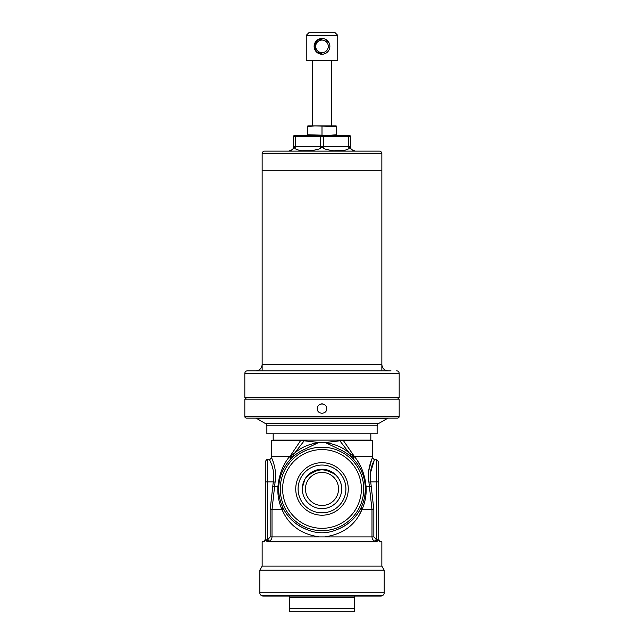<?xml version="1.0" encoding="UTF-8"?>
<svg xmlns="http://www.w3.org/2000/svg" width="644" height="644" viewBox="0 0 644 644"><rect width="100%" height="100%" fill="white"/><g stroke="black" fill="none" stroke-linecap="round" stroke-linejoin="round"><path stroke-width="0.97" d="M370.823 433.823L370.823 440.126L273.177 440.126L271.599 440.544L300.635 440.544L291.056 454.817A4.725 2.198 -137.4 0 1 291.845 457.667L289.985 459.776A4.725 2.335 42.3 0 0 289.542 456.588L291.056 454.817L294.34 453.529L291.845 457.667M318.844 442.468L304.161 440.794L294.34 453.529C300.04 447.966 307.913 444.36 317.951 442.71L326.049 442.71C336.023 444.328 343.896 447.934 349.66 453.529L339.839 440.794L326.049 442.42M370.823 440.126L372.401 440.544L339.839 440.794M273.177 433.823L273.177 440.126M372.401 440.544L372.401 456.588L354.458 456.588C361.075 464.654 364.947 474.717 366.082 486.759C366.557 494.922 365.18 502.529 361.952 509.581C355.335 525.158 342.882 534.262 324.616 536.903L371.991 536.903L371.991 509.581L368.907 482.171C366.541 469.468 372.57 457.586 372.401 457.779A170.523 170.523 0 0 1 372.401 456.588M343.365 440.544L354.458 456.588A4.725 2.335 137.7 0 0 354.015 459.776L353.5 459.22C349.644 455.026 344.749 451.629 338.8 449.029L325.156 442.468M307.937 475.175L315.431 471.336C319.802 469.404 324.182 469.404 328.569 471.336L333.769 473.59A11.028 2.85 180 0 0 334.268 473.549M333.769 473.59L336.063 475.175M338.559 478.299L340.032 481.052M341.69 488.949A19.69 19.69 0 0 1 322 508.639A19.69 19.69 0 0 1 302.31 488.949A19.69 19.69 0 0 1 322 469.259A19.69 19.69 0 0 1 341.69 488.949C341.69 482.324 338.72 476.834 332.779 472.471M311.221 472.471L304.829 479.321L302.35 487.758M302.326 488.289L302.342 487.846M303.968 481.052L305.441 478.299M352.155 457.667L349.66 453.529L352.944 454.817A4.725 2.198 -42.6 0 0 352.155 457.667L350.891 456.685M368.907 482.171L370.719 481.865C368.392 469.911 374.719 459.583 374.454 459.816C374.703 459.607 368.384 469.935 370.719 481.865L373.842 509.581L373.842 536.903L376.651 539.64L376.651 459.816L378.696 461.861L378.696 540.139L376.651 539.64L377.803 540.139L376.909 541.797L267.091 541.797L266.23 540.139L267.976 539.487L270.158 536.903L270.158 509.581L273.281 481.865C275.608 469.911 269.281 459.583 269.546 459.816C269.297 459.607 275.616 469.935 273.281 481.865L275.093 482.171C277.459 469.476 271.438 457.602 271.599 457.779C271.43 457.594 277.459 469.46 275.093 482.171L272.01 509.581L272.01 536.903L319.384 536.903C301.134 534.287 288.681 525.174 282.048 509.581A4.725 1.948 -25.4 0 0 282.885 507.553C287.683 517.72 295.717 525.061 306.987 529.577C317.017 533.86 327.023 533.86 337.013 529.577A43.309 43.309 0 0 0 338.8 449.029M365.309 488.949L365.228 486.22L365.309 488.949C365.245 495.703 363.844 501.901 361.115 507.553A4.725 1.948 -154.6 0 0 361.952 509.581L359.368 514.669M337.013 529.577C348.267 525.077 356.301 517.736 361.115 507.553M319.384 536.903L324.616 536.903M318.321 442.67L305.2 449.029A43.309 43.309 0 0 0 306.987 529.577M305.2 449.029C299.291 451.605 294.389 455.002 290.5 459.22A4.725 2.318 43.3 0 0 290.058 455.976M293.414 525.617L296.224 527.991M365.591 482.34L364.81 478.251M360.56 466.167L357.348 460.549M371.604 459.744L368.658 471.086M368.416 477.727L368.891 482.09M270.158 509.581L282.048 509.581C278.836 502.602 277.459 494.995 277.918 486.759C279.053 474.7 282.933 464.638 289.542 456.588L271.599 456.588L271.599 457.779L269.546 459.816L267.349 459.816L267.349 539.64L265.304 540.195C264.821 541.58 264.314 542.111 263.766 541.797L262.148 541.797L262.148 566.124L259.79 570.214L384.21 570.214L384.21 592.754A3.148 3.148 0 0 1 382.866 595.338L382.665 595.483A3.148 3.148 0 0 1 380.854 596.046L263.146 596.046A3.148 3.148 0 0 1 261.335 595.483L261.134 595.338A3.148 3.148 0 0 1 259.79 592.754L259.79 570.214M285.051 463.141L284.35 464.396M279.198 478.178L278.401 482.428M273.676 463.406L272.557 460.146M272.396 459.727L272.066 458.906M353.942 455.976A4.725 2.318 -43.3 0 0 353.5 459.22M304.161 440.794L300.635 440.544M378.696 540.139L378.696 540.195C379.179 541.58 379.694 542.111 380.234 541.797L381.852 541.797L381.852 566.124L262.148 566.124L381.852 566.124L384.21 570.214M267.091 541.797L268.459 541.467C270.665 540.759 271.849 539.237 272.01 536.903L270.158 536.903M376.651 539.64L376.168 541.62L376.909 541.797M376.168 541.62L375.541 541.467C373.335 540.767 372.152 539.245 371.991 536.903L373.842 536.903M378.696 539.382L380.234 541.797L380.218 541.354L381.852 541.797M265.304 540.139L265.304 461.861L265.304 481.865L273.281 481.865M267.349 539.64L267.832 541.62M269.756 460.243L269.973 460.702M270.021 460.79L271.221 463.559M370.34 473.316L374.245 460.243M267.976 539.487L268.459 541.467L375.541 541.467L376.024 539.487M363.739 488.949A41.739 41.739 0 0 1 322 530.688A41.739 41.739 0 0 1 280.261 488.949A41.739 41.739 0 0 1 322 447.21A41.739 41.739 0 0 1 363.739 488.949A41.739 41.739 0 0 1 322 530.688A41.739 41.739 0 0 1 280.261 488.949A41.739 41.739 0 0 1 322 447.21A41.739 41.739 0 0 1 363.739 488.949M282.627 488.949A39.373 39.373 0 0 1 322 449.576A39.373 39.373 0 0 1 361.373 488.949A39.373 39.373 0 0 1 322 528.322A39.373 39.373 0 0 1 282.627 488.949M295.741 488.949A26.267 26.267 0 0 1 322 462.69A26.267 26.267 0 0 1 348.267 488.949A26.267 26.267 0 0 1 322 515.216A26.267 26.267 0 0 1 295.741 488.949M298.1 488.949A23.9 23.9 0 0 1 322 465.049A23.9 23.9 0 0 1 345.9 488.949A23.9 23.9 0 0 1 322 512.849A23.9 23.9 0 0 1 298.1 488.949M341.304 485.069L341.191 484.546M341.038 483.918L340.531 482.3M338.623 478.403L337.52 476.842M302.591 485.64L302.414 486.977M302.342 487.862L302.31 488.949M309.732 473.549A11.028 2.85 180 0 0 310.231 473.59M260.884 370.823L388.147 370.823C384.323 370.453 382.222 368.352 381.852 364.52L262.148 364.52C261.778 368.352 259.677 370.453 255.853 370.823L260.884 370.823M262.148 370.823L266.705 370.823M246.402 399.175L244.825 397.598L244.825 373.343C244.978 371.813 245.815 370.976 247.344 370.823L390.972 370.823M244.825 397.598L399.175 397.598L399.175 373.343C399.022 371.813 398.185 370.976 396.656 370.823M381.852 370.034L381.852 153.634A2.52 2.52 0 0 0 379.332 151.115L264.668 151.115A2.52 2.52 0 0 0 262.148 153.634L262.148 170.797L381.852 170.797L262.148 170.797L262.148 370.034M354.289 151.115L354.289 150.72C354.2 151.316 353.049 150.624 350.827 148.651C350.28 147.146 349.676 147.146 349.016 148.651C342.89 151.839 334.494 151.839 323.811 148.651C322.588 147.146 321.38 147.146 320.189 148.651C309.506 151.839 301.11 151.839 294.984 148.651A3.936 1.972 90 0 0 295.226 146.784L320.422 146.784L320.422 136.544L295.226 136.544L295.226 146.784L293.648 146.784L293.648 136.544A1.578 1.578 0 0 1 294.187 135.361L349.813 135.361A1.578 1.578 0 0 1 350.352 136.544L350.352 146.784A3.936 3.936 0 0 0 350.827 148.651L351.173 149.183M289.711 151.115L289.711 150.72C289.792 151.316 290.951 150.632 293.173 148.651C293.696 147.154 294.3 147.154 294.984 148.651M293.648 136.544A1.578 1.578 0 0 1 294.187 135.361A1.578 1.578 0 0 0 293.648 136.544L295.226 136.544A1.578 0.789 90 0 1 295.491 135.361M293.173 148.651A3.936 3.936 0 0 0 293.648 146.784A3.936 3.936 0 0 1 293.173 148.651A3.936 3.936 0 0 0 293.648 146.784M290.412 150.656L289.945 150.712M353.572 150.656L351.552 149.609M312.332 150.64L309.313 150.712M309.297 150.712L302.64 150.712M349.547 147.79L349.08 148.547M343.848 150.64L334.695 150.712M329.261 43.333L325.051 39.115M323.562 38.656L316.985 40.306L314.127 46.376A7.873 7.873 0 0 1 322 38.503A7.873 7.873 0 0 1 329.873 46.376A7.873 7.873 0 0 1 322 54.249A7.873 7.873 0 0 1 314.127 46.376L316.703 52.204L322.773 54.209M328.303 46.376A6.303 6.303 0 0 0 322 40.073A6.303 6.303 0 0 0 315.697 46.376A6.303 6.303 0 0 0 322 52.671A6.303 6.303 0 0 0 328.303 46.376M312.549 125.91L312.549 60.552M331.451 125.91L331.451 60.552M306.246 35.348L309.402 32.2L334.598 32.2L337.754 35.348L337.754 60.552L306.246 60.552L306.246 35.348L337.754 35.348M329.72 47.938L329.261 49.419M328.529 50.779L327.579 51.939M317.597 52.905L316.429 51.939M315.463 50.763L314.747 49.435M314.731 49.403L314.28 47.938M323.554 54.096L325.043 53.637M336.176 126.498L336.176 125.91L307.824 125.91L307.824 126.498L314.916 125.91L336.176 126.498L336.176 134.773L329.084 135.361L307.824 134.773L307.824 135.361M320.688 135.361L323.312 135.361A1.578 0.789 90 0 1 323.578 136.544L323.578 146.784L348.774 146.784L348.774 136.544L320.422 136.544A1.578 0.789 90 0 1 320.688 135.361M322 126.498L322 134.773M336.176 135.361L336.176 134.773M307.824 126.498L307.824 134.773M354.289 596.046L354.289 608.652L289.711 608.652L289.711 611.8L289.711 596.199M289.711 597.624L354.289 597.624L354.289 597.012M354.289 611.8L354.289 608.652L354.289 611.8L289.711 611.8M326.725 408.626C327.015 414.72 316.985 414.72 317.275 408.626C316.985 402.54 327.007 402.516 326.725 408.626A4.725 4.725 0 0 0 322 403.901A4.725 4.725 0 0 0 317.275 408.626M377.126 425.829L266.874 425.829L266.874 433.823L377.126 433.823L377.126 425.829A2.52 2.52 0 0 1 378.382 423.647L387.455 418.415A2.52 2.52 0 0 1 388.71 418.077M266.874 425.829A2.52 2.52 0 0 0 265.618 423.647L256.545 418.415A2.52 2.52 0 0 0 255.29 418.077M244.825 416.499A1.578 1.578 0 0 0 246.402 418.077L397.598 418.077A1.578 1.578 0 0 0 399.175 416.499L244.825 416.499L244.825 399.175L399.175 399.175L399.175 416.499M338.535 488.949A16.535 16.535 0 0 0 322 472.414A16.535 16.535 0 0 0 305.465 488.949A16.535 16.535 0 0 0 322 505.484A16.535 16.535 0 0 0 338.535 488.949M317.951 442.831A6.303 1.224 83.7 0 0 317.951 442.71L317.951 442.42M371.556 486.397L366.082 486.759A4.725 1.055 176.4 0 1 365.228 486.22M278.772 486.22A4.725 1.055 3.6 0 1 277.918 486.759L272.444 486.397M373.842 509.581L361.952 509.581M370.719 481.865L378.696 481.865M328.569 470.394L328.569 471.336M315.431 470.394L315.431 471.336M244.825 373.343L399.175 373.343M262.148 153.634L381.852 153.634M349.813 135.361A1.578 1.578 0 0 1 350.352 136.544L348.774 136.544A1.578 0.789 -90 0 0 348.509 135.361M349.016 148.651A3.936 1.972 -90 0 1 348.774 146.784L350.352 146.784M320.189 148.651A3.936 1.972 -90 0 0 320.422 146.784L323.578 146.784A3.936 1.972 -90 0 0 323.811 148.651M259.79 592.754L384.21 592.754M261.134 595.338L382.866 595.338M261.335 595.483L382.665 595.483M378.382 423.647L265.618 423.647M387.455 418.415L256.545 418.415M290.5 459.22L293.109 456.685M271.599 440.544L271.599 456.588M265.304 539.382L263.782 541.354L262.148 541.797M376.651 459.816L374.454 459.816L372.401 457.779M267.349 459.816C266.841 459.293 266.157 459.977 265.304 461.861M397.598 399.175L399.175 397.598"/></g></svg>
